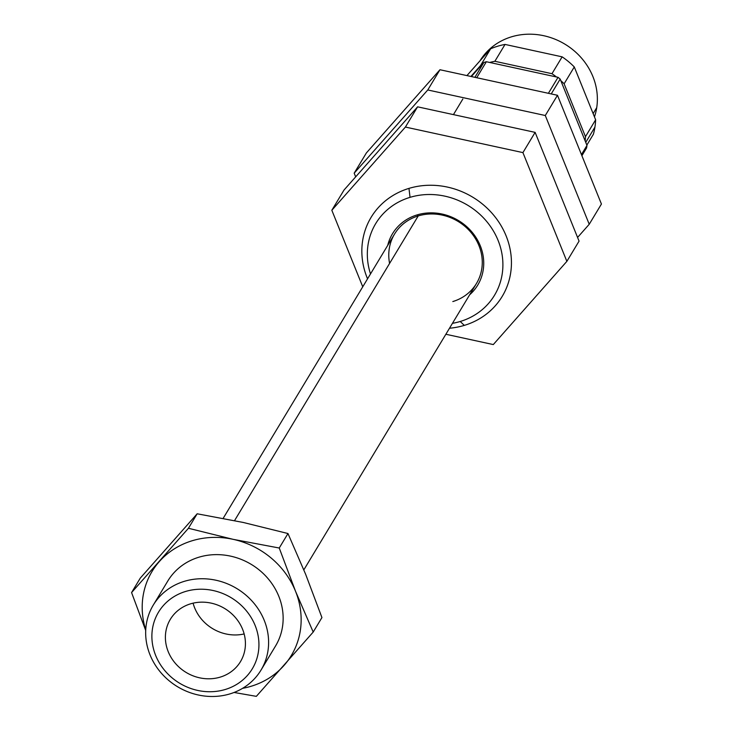 <?xml version="1.0" encoding="UTF-8"?>
<svg xmlns="http://www.w3.org/2000/svg" width="733" height="733" viewBox="0 0 733 733"><rect width="100%" height="100%" fill="white"/><g stroke="black" fill="none" stroke-linecap="round" stroke-linejoin="round"><path stroke-width="1.1" d="M244.153 633.944A40.956 37.328 31.1 0 1 194.657 607.859A40.956 37.328 31.1 0 1 193.091 603.167M242.586 629.262A40.956 37.328 31.1 0 1 240.479 661.624A40.956 37.328 31.1 0 1 202.94 678.41A40.956 37.328 31.1 0 1 168.233 651.692A40.956 37.328 31.1 0 1 170.331 619.33A40.956 37.328 31.1 0 1 207.879 602.544A40.956 37.328 31.1 0 1 242.586 629.262M255.139 625.469A54.783 49.926 -148.9 0 0 185.605 591.458A54.783 49.926 -148.9 0 0 155.68 655.485A54.783 49.926 -148.9 0 0 225.214 689.496A54.783 49.926 -148.9 0 0 255.139 625.469M150.027 654.844A62.91 57.339 31.1 0 1 153.252 605.128A62.91 57.339 31.1 0 1 210.93 579.345A62.91 57.339 31.1 0 1 264.246 620.375A62.91 57.339 31.1 0 1 261.012 670.09A62.91 57.339 31.1 0 1 203.343 695.883A62.91 57.339 31.1 0 1 150.027 654.844M153.252 605.128L167.793 581.022A62.91 57.339 31.1 0 1 225.462 555.229A62.91 57.339 31.1 0 1 278.787 596.268A62.91 57.339 31.1 0 1 275.553 645.975L261.012 670.09M145.711 630.462L131.573 592.566L188.436 528.273L233.121 539.332L279.246 548.018L287.977 533.532L305.67 574.36L321.934 617.571L313.202 632.057L256.339 696.35L234.074 692.465M279.246 548.018L295.509 591.219L313.202 632.057M188.436 528.273L197.168 513.787L243.283 522.473L287.977 533.532M131.573 592.566L140.305 578.08L197.168 513.787M242.605 688.324A81.336 74.125 -148.9 0 0 284.056 665.39A81.336 74.125 -148.9 0 0 295.509 591.219A81.336 74.125 -148.9 0 0 233.121 539.332A81.336 74.125 -148.9 0 0 159.29 561.606A81.336 74.125 -148.9 0 0 145.73 629.922M452.82 301.556A47.837 43.604 -148.9 0 0 478.951 245.637A47.837 43.604 -148.9 0 0 418.222 215.933L234.551 520.622L418.222 215.933L417.132 214.897A49.752 45.345 31.1 0 1 475.662 236.988A49.752 45.345 31.1 0 1 469.661 294.785A49.752 45.345 31.1 0 0 475.662 236.988A49.752 45.345 31.1 0 0 417.132 214.897A49.752 45.345 31.1 0 0 387.711 245.39A49.752 45.345 31.1 0 1 417.132 214.897L418.222 215.933A47.837 43.604 -148.9 0 0 389.589 263.44M462.835 99.028L453.443 114.614L462.835 99.028M408.968 188.39A76.544 69.763 31.1 0 1 492.695 214.009A76.544 69.763 31.1 0 1 502.197 296.407A76.544 69.763 31.1 0 1 464.319 325.388A76.544 69.763 31.1 0 1 449.494 328.228A76.544 69.763 31.1 0 0 464.319 325.388L460.196 321.494A69.369 63.221 -148.9 0 0 498.092 240.415A69.369 63.221 -148.9 0 0 410.04 197.342L408.968 188.39A76.544 69.763 31.1 0 1 506.137 235.925A76.544 69.763 31.1 0 1 464.319 325.388L460.196 321.494A69.369 63.221 -148.9 0 0 498.092 240.415A69.369 63.221 -148.9 0 0 410.04 197.342A69.369 63.221 -148.9 0 0 370.504 273.931A69.369 63.221 -148.9 0 1 410.04 197.342L408.968 188.39A76.544 69.763 31.1 0 0 367.554 278.833A76.544 69.763 31.1 0 1 371.081 217.371A76.544 69.763 31.1 0 1 408.968 188.39M452.453 323.326A69.369 63.221 -148.9 0 0 460.196 321.494A69.369 63.221 -148.9 0 1 452.453 323.326M545.288 115.512L427.77 89.967L354.186 173.171L355.679 176.855L354.186 173.171L366.381 152.94L439.965 69.736L366.381 152.94L354.186 173.171L427.77 89.967L439.965 69.736L557.483 95.281L439.965 69.736L427.77 89.967L545.288 115.512L557.483 95.281L601.427 204.04L557.483 95.281L545.288 115.512L589.231 224.271L601.427 204.04L589.231 224.271L545.288 115.512M577.577 237.446L589.231 224.271L577.577 237.446M445.866 334.257L493.291 344.574L566.866 261.36L522.922 152.611L405.404 127.056L331.829 210.261L362.753 286.805L331.829 210.261L344.024 190.03L417.599 106.826L344.024 190.03L331.829 210.261L405.404 127.056L417.599 106.826L535.127 132.371L417.599 106.826L405.404 127.056L522.922 152.611L535.127 132.371L579.061 241.13L535.127 132.371L522.922 152.611L566.866 261.36L579.061 241.13L566.866 261.36L493.291 344.574L445.866 334.257M585.465 136.659A73.199 66.712 31.1 0 1 585.163 140.938A73.199 66.712 31.1 0 0 585.465 136.659L595.636 119.791A73.199 66.712 31.1 0 1 594.93 127.102A73.199 66.712 31.1 0 1 593.4 134.24L586.849 145.107L593.4 134.24A73.199 66.712 31.1 0 0 594.93 127.102L585.74 142.358L594.93 127.102A73.199 66.712 31.1 0 0 595.636 119.791L574.287 66.95L595.636 119.791L585.465 136.659L564.117 83.809L585.465 136.659M594.454 116.886A64.11 58.429 -148.9 0 0 596.717 107.659A64.11 58.429 -148.9 0 0 554.753 39.096A64.11 58.429 -148.9 0 0 479.941 60.885A64.11 58.429 -148.9 0 1 554.753 39.096A64.11 58.429 -148.9 0 1 596.717 107.659L593.134 113.606L596.717 107.659A64.11 58.429 -148.9 0 1 594.454 116.886M466.93 75.591L490.652 48.772A73.199 66.712 31.1 0 1 505.037 44.429L562.138 56.844A73.199 66.712 31.1 0 1 574.287 66.95L564.117 83.809A73.199 66.712 31.1 0 0 560.791 80.621A73.199 66.712 31.1 0 1 564.117 83.809L574.287 66.95A73.199 66.712 31.1 0 0 562.138 56.844L551.976 73.703A73.199 66.712 31.1 0 1 556.448 76.965A73.199 66.712 31.1 0 0 551.976 73.703L562.138 56.844L505.037 44.429L494.867 61.297L551.976 73.703L494.867 61.297A73.199 66.712 31.1 0 0 489.708 62.461A73.199 66.712 31.1 0 1 494.867 61.297L505.037 44.429A73.199 66.712 31.1 0 0 490.652 48.772L480.491 65.631A73.199 66.712 31.1 0 1 481.398 65.255A73.199 66.712 31.1 0 0 480.491 65.631L490.652 48.772L466.93 75.591M470.916 76.461L480.491 65.631L470.916 76.461M581.681 155.167L586.785 146.692A76.544 69.763 31.1 0 1 586.583 147.965L581.901 155.717L586.583 147.965A76.544 69.763 31.1 0 0 586.785 146.692A76.544 69.763 31.1 0 0 586.977 145.418L560.177 79.091L551.234 93.925L560.177 79.091A76.544 69.763 31.1 0 0 558.033 77.313L486.364 61.737L476.725 77.725L486.364 61.737A76.544 69.763 31.1 0 0 483.835 62.497L471.392 76.562L483.835 62.497A76.544 69.763 31.1 0 1 486.364 61.737L558.033 77.313A76.544 69.763 31.1 0 1 560.177 79.091L586.977 145.418A76.544 69.763 31.1 0 1 586.785 146.692L581.681 155.167M581.443 154.59L586.977 145.418L581.443 154.59M548.394 93.302L558.033 77.313L548.394 93.302M474.892 77.322L483.835 62.497L474.892 77.322M476.496 283.442L303.838 569.862M394.546 234.047L223.153 518.378"/></g></svg>
